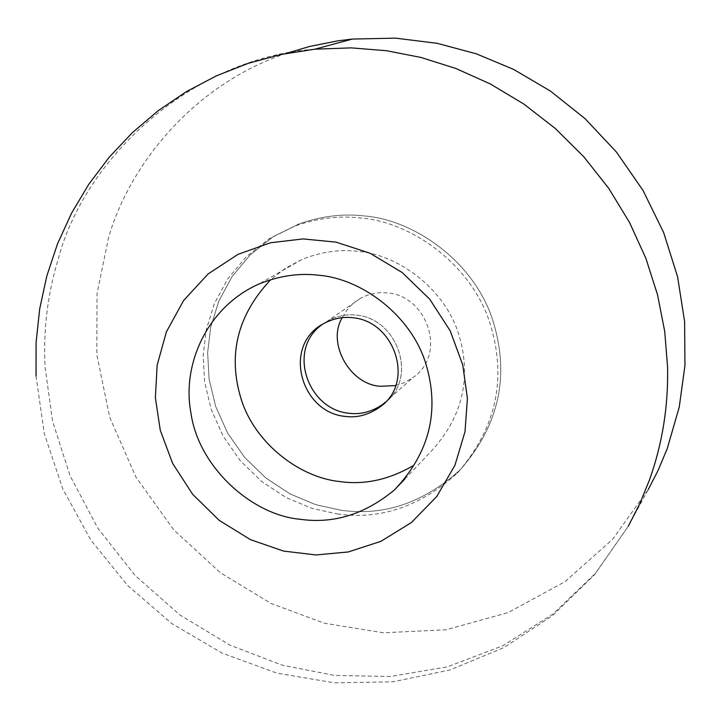 <?xml version="1.0" encoding="UTF-8"?>
<svg xmlns="http://www.w3.org/2000/svg" width="721" height="721" viewBox="0 0 721 721"><rect width="100%" height="100%" fill="white"/><g stroke="black" fill="none" stroke-linecap="round" stroke-linejoin="round"><path stroke-width="0.54" stroke-dasharray="3.6 2.7" d="M341.141 510.261C384.275 516.236 424.038 502.672 460.422 469.578C499.86 424.354 510.378 373.757 491.974 317.79C472.724 261.29 414.53 219.878 364.303 215.949C343.124 213.434 321.368 216.102 299.026 223.943L273.259 236.65L250.466 254.585L232 276.666L218.688 301.414L210.694 327.208L207.639 352.668L209.108 379.066L215.633 406.338L227.557 432.988L244.626 457.402L265.941 478.086L290.166 493.993L315.726 504.664L341.141 510.261C384.248 516.236 424.011 502.681 460.404 469.596C499.851 424.372 510.378 373.784 491.983 317.808C472.751 261.317 414.557 219.887 364.33 215.958C343.151 213.434 321.386 216.093 299.053 223.934L273.286 236.641L250.484 254.567L232.009 276.648L218.697 301.396L210.703 327.19L207.639 352.641L209.099 379.039L215.624 406.311L227.548 432.97L244.608 457.384L265.923 478.068L290.148 493.975L315.699 504.655L341.123 510.261M384.122 403.327C418.874 378.696 397.568 318.475 356.507 315.14C347.116 313.923 337.68 315.744 328.199 320.602L324.351 323.242M337.392 513.974C380.76 520.003 420.74 506.376 457.33 473.111C496.994 427.643 507.575 376.768 489.063 320.466C469.713 263.643 411.186 221.96 360.68 218.003C339.375 215.462 317.492 218.13 295.042 226.015L269.131 238.786L246.203 256.811L227.638 279.018L214.254 303.901L206.224 329.839L203.151 355.444L204.629 381.986L211.199 409.411L223.186 436.214L240.345 460.773L261.786 481.583L286.138 497.589L311.832 508.332L337.392 513.974M404.823 479.041L429.103 453.5C462.422 418.36 472.237 378.417 458.547 333.679C444.397 288.481 398.136 254.531 358.031 251.368C339.645 249.115 320.863 251.854 301.693 259.587L285.399 268.275L270.708 279.685M286.354 53.381C196.328 83.384 130.51 161.883 108.637 237.326L97.047 293.474L96.821 354.651L109.727 417.315L135.945 477.149L173.815 529.935L220.157 572.555L271.096 603.477L324.36 623.232L383.455 632.795L446.101 629.757L508.152 612.598L564.967 581.694L612.508 539.416L648.242 489.541M395.423 385.591L404.526 382.59L412.962 377.561C447.317 354.489 427.436 296.088 387.772 292.915L380.21 292.672L374.325 293.357L366.475 295.538L360.797 298.161L354.272 302.541L349.937 306.56L346.197 311.084L342.25 317.682M337.419 513.974C380.787 519.994 420.767 506.367 457.348 473.093C497.003 427.625 507.575 376.741 489.054 320.439C469.695 263.616 411.159 221.951 360.653 217.994C339.348 215.462 317.474 218.139 295.015 226.024L269.104 238.804L246.185 256.829L227.629 279.036L214.245 303.929L206.224 329.867L203.151 355.462L204.629 382.013L211.208 409.429L223.204 436.241L240.363 460.791L261.804 481.601L286.156 497.598L311.86 508.341L337.419 513.974M383.076 404.148C419.108 379.976 398.145 318.538 356.498 315.14C347.107 313.923 337.671 315.753 328.19 320.602L360.797 298.161M36.05 376.047L44.287 433.636L62.754 488.91L90.828 540.065L127.581 585.461L171.841 623.575L222.194 653.163L276.999 673.162L334.481 682.859L392.729 681.832L449.832 670.007L503.799 647.665L552.674 615.482L594.699 574.529L628.324 526.204L595.429 573.303L552.935 614.067L502.681 645.827L447.453 666.817L390.449 676.478L334.751 675.469L282.154 665.15L229.99 645.16L180.016 615.049L135.106 575.484L97.849 528.223L70.081 475.815L52.588 421.235L45.09 367.313C43.17 330.146 47.595 293.889 58.365 258.542C85.862 155.168 194.715 57.301 314.897 49.181M301.693 259.587L259.281 283.876M628.324 526.204L648.26 489.496M385.05 402.39L412.962 377.561M299.026 223.943L295.015 226.024L299.026 223.943M457.348 473.093L460.422 469.578L457.348 473.093"/><path stroke-width="1.08" d="M467.406 398.443L462.765 365.042L450.301 331.02L429.743 299.215L402.192 272.529L369.963 253.188L335.986 242.121L303.009 238.921L270.474 242.77L237.93 254.378L208.072 273.989L183.576 300.558L166.38 331.894L157.151 365.186L155.376 397.794L160.287 430.32L172.625 463.36L192.624 494.282L219.274 520.418L250.493 539.659L283.578 551.078L315.951 554.945L348.198 551.971L380.868 541.354L411.285 522.626L436.674 496.607L454.897 465.369L465.009 431.717L467.406 398.443M300.242 519.282C333.733 524.032 365.177 514.217 394.567 489.82C429.806 452.671 440.143 410.339 425.57 362.834C410.501 314.843 361.41 278.712 318.934 275.269C299.449 272.844 279.577 275.71 259.299 283.867C206.972 306.785 181.683 364.889 190.93 412.926C198.365 466.82 251.683 515.091 300.242 519.282M379.552 407.275C415.783 382.986 394.711 321.187 352.83 317.754C343.385 316.528 333.895 318.358 324.36 323.242C281.704 344.575 300.378 412.295 345.071 416.405C356.922 418.018 368.422 414.981 379.552 407.275L383.076 404.148C372 411.808 360.572 414.836 348.784 413.232C307.488 409.51 286.607 348.874 322.35 324.414C286.616 348.874 307.488 409.501 348.775 413.232C360.563 414.836 372 411.808 383.067 404.148L384.122 403.327M270.708 279.685C237.416 315.158 227.566 354.939 241.138 399.028C254.91 443.604 300.071 477.717 339.961 481.574C364.655 485.089 389.232 479.69 413.683 465.369M648.242 489.541L657.922 470.795L667.231 448.633L679.236 407.158L684.95 365.556L684.617 321.665L677.587 276.792L663.626 232.504L643.006 190.425L616.446 152.077L585.101 118.677L550.348 91.008L513.64 69.423L476.338 53.823L437.259 43.332L395.559 38.141L352.362 39.069L338.059 40.8L309.633 46.45L286.354 53.381M342.25 317.682C326.721 342.763 349.613 384.536 380.273 386.276L395.423 385.591M352.317 39.069L314.897 49.181L351.172 47.874L386.438 50.704L420.956 57.455L455.852 68.477L490.442 84.015L523.87 104.076L555.269 128.464L583.812 156.781L608.776 188.406L629.586 222.564L645.899 258.388L657.588 294.979L664.726 331.471L667.574 367.115C668.394 406.148 662.392 443.676 649.558 479.699L640.041 503.159L628.324 526.204M314.897 49.181L281.1 54.454L248.141 63.376L216.435 75.831L186.351 91.657L158.241 110.664L132.43 132.61L109.213 157.214L88.845 184.179L71.55 213.173L57.509 243.86L46.856 275.864L39.7 308.813L36.095 342.34L36.05 376.047M394.585 489.811L404.823 479.041M383.076 404.148L385.05 402.39"/></g></svg>
